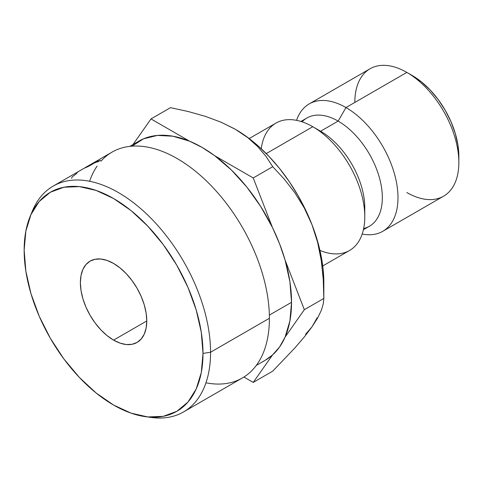 <?xml version="1.0" encoding="UTF-8"?>
<svg xmlns="http://www.w3.org/2000/svg" width="483" height="483" viewBox="0 0 483 483"><rect width="100%" height="100%" fill="white"/><g stroke="black" fill="none" stroke-linecap="round" stroke-linejoin="round"><path stroke-width="0.72" d="M458.85 162.499L458.85 156.112A65.73 37.952 -120 0 0 412.373 75.608L406.837 72.414A73.555 42.468 60 0 1 458.85 162.499A73.555 42.468 60 0 1 406.837 192.53M382.753 231.315A73.555 42.468 60 0 1 362.19 234.038A73.555 42.468 -120 0 0 397.334 187.778A73.555 42.468 -120 0 0 345.973 107.552A73.555 42.468 60 0 1 394.025 172.371A73.555 42.468 60 0 1 382.753 231.315L443.617 196.17A73.555 42.468 -120 0 0 454.889 137.232A73.555 42.468 -120 0 0 406.837 72.414L412.373 75.608L421.442 81.875L430.16 89.959L438.196 99.558L445.235 110.299L451.019 121.77L455.312 133.531L457.956 145.123L458.85 156.112M100.917 161.231A130.38 75.276 60 0 1 204.285 178.915A130.38 75.276 60 0 1 269.405 318.273L210.564 352.246A130.38 75.276 -120 0 0 135.095 203.983A130.38 75.276 -120 0 0 32.246 211.306L30.037 216.704A126.468 73.018 60 0 1 129.8 209.604A126.468 73.018 60 0 1 203.005 353.411L210.564 352.246L269.405 318.273A130.38 75.276 -120 0 0 212.49 187.06A130.38 75.276 -120 0 0 112.02 152.133L91.794 163.834A130.38 75.276 60 0 1 92.398 163.514L53.178 186.1A130.38 75.276 60 0 1 153.648 221.033A130.38 75.276 60 0 1 210.564 352.246A130.38 75.276 60 0 1 183.558 411.933A130.38 75.276 60 0 1 148.335 416.992M145.486 416.672L151.264 417.457A130.38 75.276 -120 0 0 210.564 352.246L203.005 353.411A126.468 73.018 60 0 1 145.486 416.672A126.468 73.018 60 0 1 24.15 250.152L25.871 271.289L30.954 293.598L39.22 316.226L50.341 338.293L63.895 358.96L79.357 377.428L96.129 392.987L113.577 405.044L131.026 413.134L147.798 416.944L163.26 416.328L176.814 411.311L187.935 402.079L196.201 389.002L201.284 372.568L203.005 353.411L201.284 332.274L196.201 309.965L187.935 287.343L176.814 265.276L163.26 244.609L147.798 226.141L131.026 210.576L113.577 198.519L96.129 190.435L79.357 186.625L63.895 187.241L50.341 192.258L39.22 201.483L30.954 214.567L25.871 231.001L24.15 250.152A126.468 73.018 60 0 1 30.037 216.704M89.615 181.27A130.38 75.276 60 0 1 97.101 166.104M113.577 340.117A46.954 27.108 60 0 1 82.907 298.748A46.954 27.108 60 0 1 90.104 261.122A46.954 27.108 60 0 1 113.577 263.446L120.056 267.926L126.28 273.704L132.022 280.557L137.051 288.23L141.181 296.423L144.248 304.821L146.138 313.105L146.778 320.954L113.577 340.117L107.099 335.643L100.875 329.865L95.133 323.006L90.104 315.339L85.974 307.146L82.907 298.748L81.017 290.464L80.377 282.615L81.017 275.503L82.907 269.405L85.974 264.551L90.104 261.122L95.133 259.262L100.875 259.033L107.099 260.446L113.577 263.446A46.954 27.108 60 0 1 144.248 304.821A46.954 27.108 60 0 1 137.051 342.447L132.022 344.307L126.28 344.536L120.056 343.123L113.577 340.117L146.778 320.954L146.138 328.06L144.248 334.164L141.181 339.018L137.051 342.441A46.954 27.108 60 0 1 113.577 340.117M305.546 334.284L311.976 326.882L304.381 336.856L295.047 347.754L272.726 371.149L253.225 382.409L243.921 377.042L253.225 382.409L272.466 355.035A126.468 73.018 -120 0 0 285.097 337.068A126.468 73.018 -120 0 0 291.539 302.304L289.909 320.96L285.097 337.068L304.338 309.694L285.097 260.096L289.909 281.764L291.539 302.304L269.363 315.103L291.539 302.304A126.468 73.018 -120 0 0 285.097 260.096A126.468 73.018 -120 0 0 272.466 227.547A126.468 73.018 -120 0 0 214.742 155.737A126.468 73.018 -120 0 0 189.481 141.151A126.468 73.018 -120 0 0 138.875 141.145L129.824 146.367M31.184 214.078A130.38 75.276 60 0 1 53.178 186.1M97.681 161.896A130.38 75.276 -120 0 0 97.246 162.028L99.854 160.495A130.38 75.276 60 0 1 100.482 160.308L97.681 161.896L100.482 160.308A130.38 75.276 -120 0 0 99.854 160.495L97.246 162.028A130.38 75.276 -120 0 1 97.681 161.896M88.981 166.098L85.014 167.867L93.213 163.163L95.568 162.258L90.46 165.313M79.532 170.897L92.398 163.514A130.38 75.276 -120 0 0 91.794 163.834L85.908 167.209M95.815 162.481A130.38 75.276 -120 0 0 95.38 162.632L97.995 161.105A130.38 75.276 60 0 1 98.61 160.893L95.815 162.481L98.61 160.893A130.38 75.276 -120 0 0 97.995 161.105L95.38 162.632A130.38 75.276 -120 0 1 95.815 162.481M322.747 265.958L349.553 250.478A73.555 42.468 -120 0 0 360.825 191.54A73.555 42.468 -120 0 0 312.773 126.721L266.248 153.582L312.773 126.721A73.555 42.468 60 0 1 364.786 216.807A73.555 42.468 60 0 1 319.951 250.405M364.786 216.807L364.786 207.775A62.488 36.08 -120 0 0 320.597 131.237L312.773 126.721L320.597 131.237A62.488 36.08 60 0 1 364.629 212.013M363.421 229.697L369.392 226.249A62.488 36.08 -120 0 0 378.974 176.174A62.488 36.08 -120 0 0 338.148 121.106L320.597 131.237L338.148 121.106A62.488 36.08 60 0 1 380.254 180.974A62.488 36.08 60 0 1 363.675 228.513M345.973 107.552L338.148 121.106L345.973 107.552L406.837 72.414L345.973 107.552A73.555 42.468 -120 0 0 296.556 120.352A73.555 42.468 60 0 1 309.192 103.911A73.555 42.468 60 0 1 345.973 107.552M131.756 146.307L143.511 138.832L157.398 135.427L172.908 136.206L189.481 141.151L150.998 118.933L133 144.538L150.998 118.933L170.499 107.673L188.159 111.513L205.209 116.306L221.009 122.169L234.539 128.834M323.839 282.615L323.839 298.428L323.266 303.91L321.328 310.321L317.681 317.911L311.976 326.882L304.381 336.856L295.047 347.754L272.726 371.149L253.225 382.409L272.466 355.035L279.554 347.017L285.097 337.068L304.338 309.694L323.839 298.428L323.26 279.518L321.292 260.681L317.609 242.267L311.976 224.655L317.609 242.267L321.292 260.681L323.26 279.518L323.839 298.428L304.338 309.694L285.097 260.096L279.554 243.752L272.466 227.547L253.225 177.955L272.726 166.695L284.324 179.199L294.92 192.844L304.248 207.931L311.976 224.655A125.2 72.287 -120 0 0 235.306 129.275L247.664 137.564L257.801 146.681L266.061 156.48L272.726 166.695L284.324 179.199L294.92 192.844L304.248 207.931L311.976 224.655A125.2 72.287 -120 0 1 323.839 282.615L323.085 268.838L320.821 254.414L317.102 239.604L311.976 224.655L305.546 209.821L297.908 195.361L289.202 181.517L279.572 168.525L269.188 156.619L258.224 145.987L246.861 136.822L235.306 129.275L247.664 137.564L257.801 146.681L266.061 156.48L272.726 166.695L253.225 177.955L214.742 155.737L231.315 169.925L246.825 187.06L260.711 206.501L272.466 227.547L253.225 177.955L214.742 155.737L202.111 147.406L189.481 141.151L150.998 118.933L170.499 107.673L188.159 111.513L205.209 116.306L221.009 122.169L235.306 129.275A125.2 72.287 -120 0 0 234.847 129.009M256.292 365.42L265.342 360.197A126.468 73.018 -120 0 0 272.466 355.035L265.082 360.348M323.839 298.428L323.266 303.91L321.328 310.321L317.681 317.911L311.976 326.882L317.102 317.844M354.824 102.444A73.555 42.468 60 0 1 406.837 72.414A73.555 42.468 -120 0 0 370.063 68.767L309.192 103.911M302.08 121.831A62.488 36.08 60 0 1 338.148 121.106A62.488 36.08 -120 0 0 306.904 118.009L300.927 121.462M261.261 148.746A73.555 42.468 60 0 1 312.773 126.721A73.555 42.468 -120 0 0 275.998 123.074L249.192 138.555M183.558 411.933L242.4 377.96A130.38 75.276 -120 0 0 269.405 318.273A130.38 75.276 60 0 1 205.963 382.796M71.593 178.342L72.118 176.959L76.875 173.355M77.304 172.485L77.733 172.183M88.594 166.291L94.753 162.771C96.057 161.98 96.183 161.793 95.133 162.222L86.366 167.033C84.718 167.975 84.549 168.156 85.859 167.571L88.594 166.291M84.99 167.903L85.859 167.571M95.821 162.016L95.133 162.222M86.819 167.142L86.765 167.046C85.799 167.48 85.847 167.384 86.916 166.762L90.52 164.884C91.48 164.486 91.414 164.618 90.309 165.289L86.765 167.046C85.799 167.48 85.847 167.384 86.916 166.762L86.083 167.299L86.819 167.142M90.52 164.884C91.48 164.486 91.414 164.618 90.309 165.289L86.916 166.762M91.535 164.129L94.771 162.566L91.408 164.371L91.565 164.667L91.535 164.129L93.171 163.248M86.765 167.046L90.309 165.289M91.408 164.371L94.179 162.988M406.837 72.414L412.373 75.608M312.773 126.721L320.597 131.237"/></g></svg>
